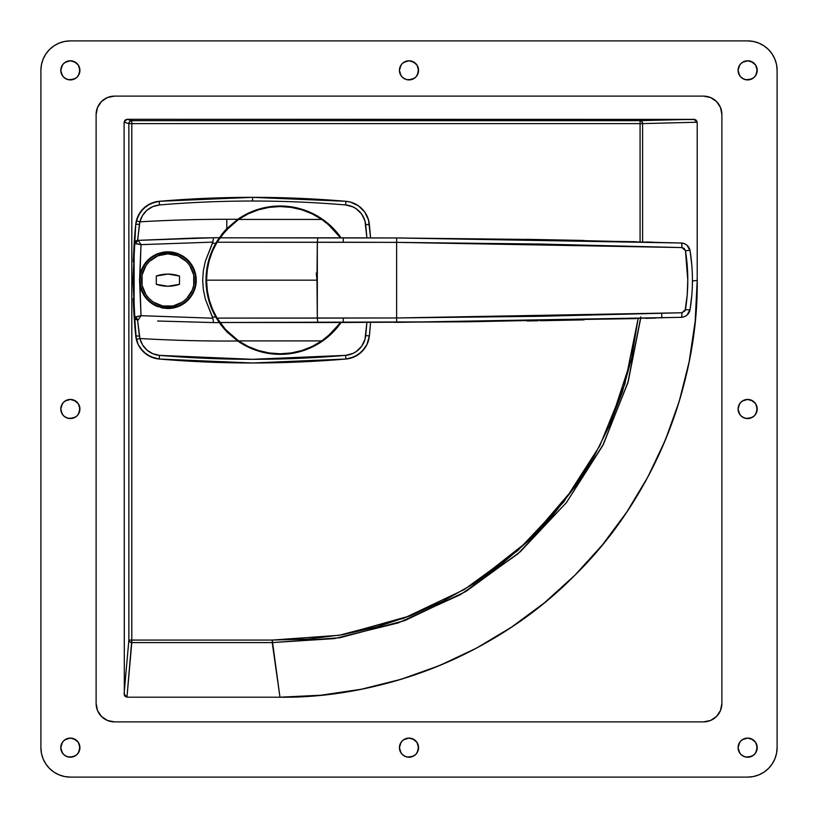 <?xml version="1.0" encoding="UTF-8"?>
<svg xmlns="http://www.w3.org/2000/svg" width="818" height="818" viewBox="0 0 818 818"><rect width="100%" height="100%" fill="white"/><g stroke="black" fill="none" stroke-linecap="round" stroke-linejoin="round"><path stroke-width="1.23" d="M751.313 417.845A9.571 9.571 0 0 0 752.969 416.955L747.652 418.571A9.571 9.571 0 0 1 738.081 409A9.571 9.571 0 0 1 747.652 399.429L751.313 400.155L755.607 403.683L757.039 407.129L756.497 412.661L754.421 415.769L751.313 417.845L745.781 418.387L742.335 416.955A9.571 9.571 0 0 0 743.991 417.845L740.883 415.769L738.807 412.661A9.571 9.571 0 0 0 739.697 414.317L738.081 409L739.697 403.683A9.571 9.571 0 0 0 738.807 405.339L740.883 402.231L743.991 400.155A9.571 9.571 0 0 0 742.335 401.045L747.652 399.429L752.969 401.045A9.571 9.571 0 0 0 747.652 399.429A9.571 9.571 0 0 1 757.223 409A9.571 9.571 0 0 1 747.652 418.571L743.991 417.845M74.009 756.497A9.571 9.571 0 0 0 75.665 755.607L70.348 757.223A9.571 9.571 0 0 1 60.777 747.652A9.571 9.571 0 0 1 70.348 738.081L74.009 738.807L78.303 742.335L79.735 745.781L79.193 751.313L77.117 754.421L74.009 756.497L68.477 757.039L65.031 755.607A9.571 9.571 0 0 0 66.687 756.497L63.579 754.421L61.503 751.313A9.571 9.571 0 0 0 62.393 752.969L60.777 747.652L62.393 742.335A9.571 9.571 0 0 0 61.503 743.991L63.579 740.883L66.687 738.807A9.571 9.571 0 0 0 65.031 739.697L70.348 738.081L75.665 739.697A9.571 9.571 0 0 0 70.348 738.081A9.571 9.571 0 0 1 79.919 747.652A9.571 9.571 0 0 1 70.348 757.223L66.687 756.497M412.661 756.497A9.571 9.571 0 0 0 414.317 755.607L409 757.223A9.571 9.571 0 0 1 399.429 747.652A9.571 9.571 0 0 1 409 738.081L412.661 738.807L416.955 742.335L418.387 745.781L417.845 751.313L415.769 754.421L412.661 756.497L407.129 757.039L403.683 755.607A9.571 9.571 0 0 0 405.339 756.497L402.231 754.421L400.155 751.313A9.571 9.571 0 0 0 401.045 752.969L399.429 747.652L401.045 742.335A9.571 9.571 0 0 0 400.155 743.991L402.231 740.883L405.339 738.807A9.571 9.571 0 0 0 403.683 739.697L409 738.081L414.317 739.697A9.571 9.571 0 0 0 412.661 738.807M74.009 417.845A9.571 9.571 0 0 0 75.665 416.955L70.348 418.571A9.571 9.571 0 0 1 60.777 409A9.571 9.571 0 0 1 70.348 399.429L74.009 400.155L78.303 403.683L79.735 407.129L79.193 412.661L77.117 415.769L74.009 417.845L68.477 418.387L65.031 416.955A9.571 9.571 0 0 0 66.687 417.845L63.579 415.769L61.503 412.661A9.571 9.571 0 0 0 62.393 414.317L60.777 409L62.393 403.683A9.571 9.571 0 0 0 61.503 405.339L63.579 402.231L66.687 400.155A9.571 9.571 0 0 0 65.031 401.045L70.348 399.429L75.665 401.045A9.571 9.571 0 0 0 70.348 399.429A9.571 9.571 0 0 1 79.919 409A9.571 9.571 0 0 1 70.348 418.571L66.687 417.845M751.313 79.193A9.571 9.571 0 0 0 752.969 78.303L747.652 79.919A9.571 9.571 0 0 1 738.081 70.348A9.571 9.571 0 0 1 747.652 60.777L751.313 61.503L755.607 65.031L757.039 68.477L756.497 74.009L754.421 77.117L751.313 79.193L745.781 79.735L742.335 78.303A9.571 9.571 0 0 0 743.991 79.193L740.883 77.117L738.807 74.009A9.571 9.571 0 0 0 739.697 75.665L738.081 70.348L739.697 65.031A9.571 9.571 0 0 0 738.807 66.687L740.883 63.579L743.991 61.503A9.571 9.571 0 0 0 742.335 62.393L747.652 60.777L752.969 62.393A9.571 9.571 0 0 0 747.652 60.777A9.571 9.571 0 0 1 757.223 70.348A9.571 9.571 0 0 1 747.652 79.919L743.991 79.193M751.313 756.497A9.571 9.571 0 0 0 752.969 755.607L747.652 757.223A9.571 9.571 0 0 1 738.081 747.652A9.571 9.571 0 0 1 747.652 738.081L751.313 738.807L755.607 742.335L757.039 745.781L756.497 751.313L754.421 754.421L751.313 756.497L745.781 757.039L742.335 755.607A9.571 9.571 0 0 0 743.991 756.497L740.883 754.421L738.807 751.313A9.571 9.571 0 0 0 739.697 752.969L738.081 747.652L739.697 742.335A9.571 9.571 0 0 0 738.807 743.991L740.883 740.883L743.991 738.807A9.571 9.571 0 0 0 742.335 739.697L747.652 738.081L752.969 739.697A9.571 9.571 0 0 0 747.652 738.081A9.571 9.571 0 0 1 757.223 747.652A9.571 9.571 0 0 1 747.652 757.223L743.991 756.497M74.009 79.193A9.571 9.571 0 0 0 75.665 78.303L70.348 79.919A9.571 9.571 0 0 1 60.777 70.348A9.571 9.571 0 0 1 70.348 60.777L74.009 61.503L78.303 65.031L79.735 68.477L79.193 74.009L77.117 77.117L74.009 79.193L68.477 79.735L65.031 78.303A9.571 9.571 0 0 0 66.687 79.193L63.579 77.117L61.503 74.009A9.571 9.571 0 0 0 62.393 75.665L60.777 70.348L62.393 65.031A9.571 9.571 0 0 0 61.503 66.687L63.579 63.579L66.687 61.503A9.571 9.571 0 0 0 65.031 62.393L70.348 60.777L75.665 62.393A9.571 9.571 0 0 0 74.009 61.503M412.661 79.193A9.571 9.571 0 0 0 414.317 78.303L409 79.919A9.571 9.571 0 0 1 399.429 70.348A9.571 9.571 0 0 1 409 60.777L412.661 61.503L416.955 65.031L418.387 68.477L417.845 74.009L415.769 77.117L412.661 79.193L407.129 79.735L403.683 78.303A9.571 9.571 0 0 0 405.339 79.193L402.231 77.117L400.155 74.009A9.571 9.571 0 0 0 401.045 75.665L399.429 70.348L401.045 65.031A9.571 9.571 0 0 0 400.155 66.687L402.231 63.579L405.339 61.503A9.571 9.571 0 0 0 403.683 62.393L409 60.777L414.317 62.393A9.571 9.571 0 0 0 412.661 61.503M70.348 40.9L64.602 41.462L59.08 43.139L53.988 45.859L49.53 49.53L45.859 53.988L43.139 59.08L41.462 64.602L40.9 70.348L40.9 747.652L41.462 753.398L43.139 758.92L45.859 764.012L49.53 768.47L53.988 772.141L59.08 774.861L64.602 776.538L70.348 777.1L747.652 777.1L753.398 776.538L758.92 774.861L764.012 772.141L768.47 768.47L772.141 764.012L774.861 758.92L776.538 753.398L777.1 747.652L777.1 70.348L776.538 64.602L774.861 59.08L772.141 53.988L768.47 49.53L764.012 45.859L758.92 43.139L753.398 41.462L747.652 40.9L70.348 40.9L747.652 40.9A29.448 29.448 0 0 1 777.1 70.348L777.1 747.652A29.448 29.448 0 0 1 747.652 777.1L70.348 777.1A29.448 29.448 0 0 1 40.9 747.652L40.9 70.348A29.448 29.448 0 0 1 70.348 40.9L747.652 40.9M576.71 484.276L593.735 457.006L609.625 425.278L622.222 392.395L631.537 358.499L638.112 318.56L624.86 384.02L599.758 445.861L563.745 501.935L517.845 550.545L464.021 589.676L403.55 618.357L339.245 635.279L272.241 640.075L279.971 697.202L272.22 642.59L131.8 642.59L272.22 642.59L272.241 640.075L131.8 640.075L131.8 642.59L129.755 641.833L128.866 640.075A2.945 2.515 -174.9 0 0 131.8 642.59L126.964 697.202L131.8 640.075L128.866 640.075L124.101 693.858L128.866 640.075L131.8 640.075L131.8 120.665L131.8 123.61L128.866 123.61L128.866 640.075L128.866 123.61L129.725 121.524L131.8 120.665L127.046 119.305L131.8 120.665A2.945 2.945 -74.1 0 0 128.866 123.61L124.101 122.25L128.866 123.61L642.59 123.61L640.075 123.61L640.075 120.665L131.8 120.665L640.197 120.665L641.844 121.534L642.59 123.61L697.202 122.23L642.59 123.61L642.59 241.893L642.59 123.61A2.945 2.515 88.5 0 0 640.075 120.665L693.787 119.305L640.075 120.665L640.075 241.821L640.075 123.61L131.8 123.61L131.8 640.075L272.241 640.075L307.813 639.103L342.967 634.645L377.241 626.823L410.636 615.688L443.039 601.21L473.642 583.745L502.324 563.438L529.062 540.248L553.397 514.563L575.003 486.73M342.895 634.656L410.564 615.719M502.324 563.438L473.642 583.745L528.97 540.34L574.798 487.027M609.594 425.34L631.476 358.744M342.967 634.645L377.241 626.823L410.636 615.688M553.397 514.563L574.942 486.812L593.735 457.006M622.222 392.395L631.537 358.499M640.811 316.863L627.754 383.131L602.672 445.718L566.475 502.528L520.248 551.782L465.943 591.455L404.89 620.545L339.92 637.723L272.22 642.59L334.347 638.613L398.274 622.897L460.687 594.543L517.855 553.878L566.332 502.712L603.541 444.01L628.255 381.413L640.647 318.488M693.797 119.305L696.2 120.154L697.202 122.219L693.787 119.305L696.21 120.164L697.202 122.23L697.202 280.359L692.437 281.044L697.202 280.359C698.531 378.754 657.365 495.135 573.428 576.68C491.955 658.654 377.17 698.562 279.971 697.202L126.964 697.202L124.929 696.23L124.101 693.858L126.964 697.202L124.316 695.157L124.101 122.25L124.96 120.164L127.046 119.305L124.101 122.25L124.95 120.174M697.202 122.23L697.202 280.359L697.202 122.23L695.095 119.53L127.046 119.305L694.462 119.367M41.462 753.398L43.139 758.92L45.859 764.012L49.53 768.47L53.988 772.141L59.08 774.861L64.602 776.538M753.429 776.527A29.448 29.448 0 0 1 753.398 776.538L758.92 774.861L764.012 772.141L768.47 768.47L772.141 764.012L774.861 758.92L776.538 753.398M776.538 64.602L774.861 59.08L772.141 53.988L768.47 49.53L764.012 45.859L758.92 43.139L753.398 41.462A29.448 29.448 0 0 1 753.429 41.473M64.571 41.473A29.448 29.448 0 0 1 64.602 41.462L59.08 43.139L53.988 45.859L49.53 49.53L45.859 53.988L43.139 59.08L41.462 64.602A29.448 29.448 0 0 1 41.473 64.571M79.193 743.991A9.571 9.571 0 0 0 78.303 742.335L79.919 747.652L78.303 752.969A9.571 9.571 0 0 0 79.193 751.313M61.503 751.313L60.777 747.652L61.503 743.991M66.687 738.807L70.348 738.081M79.193 405.339A9.571 9.571 0 0 0 78.303 403.683L79.919 409L78.303 414.317A9.571 9.571 0 0 0 79.193 412.661M61.503 412.661L60.777 409L61.503 405.339M66.687 400.155L70.348 399.429M756.497 743.991A9.571 9.571 0 0 0 755.607 742.335L757.223 747.652L755.607 752.969A9.571 9.571 0 0 0 756.497 751.313M738.807 751.313L738.081 747.652L738.807 743.991M743.991 738.807L747.652 738.081M417.845 66.687A9.571 9.571 0 0 0 416.955 65.031L418.571 70.348L416.955 75.665A9.571 9.571 0 0 0 417.845 74.009M405.339 61.503L409 60.777A9.571 9.571 0 0 1 418.571 70.348A9.571 9.571 0 0 1 409 79.919L405.339 79.193M400.155 74.009L399.429 70.348L400.155 66.687M79.193 66.687A9.571 9.571 0 0 0 78.303 65.031L79.919 70.348L78.303 75.665A9.571 9.571 0 0 0 79.193 74.009M66.687 61.503L70.348 60.777A9.571 9.571 0 0 1 79.919 70.348A9.571 9.571 0 0 1 70.348 79.919L66.687 79.193M61.503 74.009L60.777 70.348L61.503 66.687M756.497 66.687A9.571 9.571 0 0 0 755.607 65.031L757.223 70.348L755.607 75.665A9.571 9.571 0 0 0 756.497 74.009M738.807 74.009L738.081 70.348L738.807 66.687M743.991 61.503L747.652 60.777M417.845 743.991A9.571 9.571 0 0 0 416.955 742.335L418.571 747.652L416.955 752.969A9.571 9.571 0 0 0 417.845 751.313M405.339 738.807L409 738.081A9.571 9.571 0 0 1 418.571 747.652A9.571 9.571 0 0 1 409 757.223L405.339 756.497M400.155 751.313L399.429 747.652L400.155 743.991M756.497 405.339A9.571 9.571 0 0 0 755.607 403.683L757.223 409L755.607 414.317A9.571 9.571 0 0 0 756.497 412.661M738.807 412.661L738.081 409L738.807 405.339M743.991 400.155L747.652 399.429M40.9 70.348L40.9 747.652A29.448 29.448 0 0 0 41.473 753.429M64.571 776.527A29.448 29.448 0 0 0 70.348 777.1L747.652 777.1M776.527 753.429A29.448 29.448 0 0 0 777.1 747.652L777.1 70.348A29.448 29.448 0 0 0 776.527 64.571M124.97 120.164L127.035 119.305L124.96 120.164L124.101 122.25L124.305 695.136M124.316 695.147L126.964 697.202L279.971 697.202A417.037 417.037 0 0 0 697.202 280.359L695.177 321.239L689.155 361.72L679.196 401.413L665.382 439.941L647.866 476.935L626.813 512.027L602.416 544.89L574.921 575.197L544.583 602.672L511.7 627.028L476.587 648.06L439.573 665.535L401.035 679.308L361.331 689.237L320.85 695.218L279.971 697.202M703.48 721.885L710.525 720.484L716.496 716.496L720.484 710.525L721.885 703.48L721.885 114.52L720.484 107.475L716.496 101.504L710.525 97.516L703.48 96.115L114.52 96.115L107.475 97.516L101.504 101.504L97.516 107.475L96.115 114.52L96.115 703.48L97.516 710.525L101.504 716.496L107.475 720.484L114.52 721.885L703.48 721.885L114.52 721.885A18.405 18.405 0 0 1 96.115 703.48L96.115 114.52A18.405 18.405 0 0 1 114.52 96.115L703.48 96.115A18.405 18.405 0 0 1 721.885 114.52L721.885 703.48A18.405 18.405 0 0 1 703.48 721.885L114.52 721.885M707.069 721.527A18.405 18.405 0 0 0 713.705 718.787M718.787 713.705A18.405 18.405 0 0 0 721.527 707.069M721.885 703.48L721.885 114.52M721.527 110.931A18.405 18.405 0 0 0 718.787 104.295M713.705 99.213A18.405 18.405 0 0 0 707.069 96.473M703.48 96.115L114.52 96.115M110.931 96.473A18.405 18.405 0 0 0 104.295 99.213M99.213 104.295A18.405 18.405 0 0 0 96.473 110.931M96.115 114.52L96.115 703.48M96.473 707.069A18.405 18.405 0 0 0 99.213 713.705M104.295 718.787A18.405 18.405 0 0 0 110.931 721.527M370.564 237.864L369.368 224.367A25.767 25.767 0 0 0 345.902 201.3L345.595 204.96A22.086 22.086 0 0 1 365.697 224.735L369.368 224.367L370.564 237.864A552.15 552.15 0 0 0 369.368 224.367L365.697 224.735A548.469 548.469 0 0 1 366.873 237.854L364.992 220.983L361.699 214.122L356.27 208.794L352.957 206.903L345.595 204.96A1100.619 1100.619 0 0 0 252.558 201.023L252.558 197.343A1104.3 1104.3 0 0 0 159.213 201.3A25.767 25.767 0 0 0 135.747 224.367L136.33 220.962A25.767 25.767 0 0 1 159.213 201.3A1104.3 1104.3 0 0 1 345.902 201.3A25.767 25.767 0 0 1 369.368 224.367A552.15 552.15 0 0 1 370.564 237.864L368.529 219.991L364.695 211.985L358.366 205.758L350.298 202.056L345.902 201.3A1104.3 1104.3 0 0 0 252.558 197.343L252.558 201.023A1100.619 1100.619 0 0 1 345.595 204.96L345.902 201.3L252.558 197.343L159.213 201.3L154.817 202.056L146.749 205.758L140.42 211.985L136.586 219.991L135.747 224.367L132.925 280.165L135.747 335.963L138.16 344.511L143.314 351.73L150.624 356.771L159.213 359.03A25.767 25.767 0 0 1 136.33 339.368L133.232 298.427A552.15 552.15 0 0 0 134.121 316.494L136.514 316.903L141.013 315.687L139.551 279.725M133.232 261.872L134.121 243.825A3.681 3.681 0 0 1 137.567 240.39L139.909 221.821A1490.805 1490.805 0 0 1 226.791 219.285L226.791 228.662L219.347 237.711L226.791 228.662L237.741 219.326L247.455 213.59L257.926 209.408L268.918 206.852L280.165 205.993A74.172 74.172 0 0 1 341.075 237.833L336.086 231.433M167.894 308.509L163.027 308.089L173.436 307.957L167.894 308.509A28.344 28.344 0 0 0 183.539 303.795L178.733 306.351L173.324 307.987M173.252 252.333L173.406 252.363A28.344 28.344 0 0 0 167.905 251.821L173.447 252.373L178.723 253.969L185.768 258.161L191.33 264.214L193.989 269.091L195.666 274.47L196.238 280.145L195.676 285.799L193.999 291.208L191.33 296.106L187.813 300.329L183.549 303.795A28.344 28.344 0 0 0 187.803 300.339M181.882 304.817L178.743 306.351L183.549 303.795L187.813 300.329A28.344 28.344 0 0 0 196.238 280.145L196.238 280.523M196.238 280.134A28.344 28.344 0 0 0 187.813 259.991M187.813 300.329L191.33 296.106L193.999 291.208L195.676 285.799L196.238 280.145L195.666 274.47L193.989 269.091L191.33 264.214L187.803 259.991A28.344 28.344 0 0 0 183.58 256.555L178.723 253.969A28.344 28.344 0 0 0 173.467 252.373L167.894 251.821A28.344 28.344 0 0 0 163.027 252.241L167.894 251.821L158.263 253.508L163.017 252.241M183.559 256.545A28.344 28.344 0 0 0 181.207 255.144M270.144 353.662L287.435 353.979L301.699 351.147L308.55 348.693L315.135 345.574L327.22 337.497L332.609 332.609L341.075 322.496A74.172 74.172 0 0 1 280.165 354.337L268.918 353.478L257.926 350.922L247.455 346.74L237.741 341.004A1490.805 1490.805 0 0 1 139.909 338.509L142.536 344.869L146.995 350.114L152.843 353.724L159.52 355.37L252.558 359.306L345.595 355.37L352.957 353.427L356.27 351.536L361.699 346.208L364.992 339.347L366.873 322.476A548.469 548.469 0 0 1 365.697 335.595A22.086 22.086 0 0 1 345.595 355.37A1100.619 1100.619 0 0 1 159.52 355.37A22.086 22.086 0 0 1 139.909 338.509L137.567 319.94L138.201 319.971L137.567 319.94A3.681 3.681 0 0 1 134.121 316.505A3.681 3.681 0 0 0 137.567 319.94L139.387 336.075L135.747 335.963A25.767 25.767 0 0 0 136.33 339.368L139.909 338.509L139.387 336.075L135.747 335.963L136.33 339.368A25.767 25.767 0 0 0 159.213 359.03L159.52 355.37L159.213 359.03A1104.3 1104.3 0 0 0 252.558 362.988A1104.3 1104.3 0 0 1 159.213 359.03L252.558 362.988A1104.3 1104.3 0 0 0 345.902 359.03A1104.3 1104.3 0 0 1 252.558 362.988L345.902 359.03L350.298 358.274L358.366 354.572L364.695 348.345L366.955 344.511L369.368 335.963L370.564 322.466A552.15 552.15 0 0 1 369.368 335.963A25.767 25.767 0 0 1 345.902 359.03L345.595 355.37L345.902 359.03A25.767 25.767 0 0 0 369.368 335.963L365.697 335.595L369.368 335.963A552.15 552.15 0 0 0 370.564 322.466L369.368 335.963L370.564 322.466M280.165 354.337A74.172 74.172 0 0 1 237.741 341.004L227.711 332.609L219.439 322.762L211.586 308.406L208.498 299.265L206.617 289.797L205.993 280.165L206.617 270.533L208.498 261.065L211.586 251.924L215.829 243.253A1466.878 1466.878 0 0 0 212.486 243.283L205.359 261.198L203.355 270.605L202.67 280.237L203.365 289.787L205.379 299.224L212.486 317.047A1466.878 1466.878 0 0 0 215.829 317.077A74.172 74.172 0 0 1 215.829 243.253L219.285 237.793M173.447 252.373L182.302 255.758M183.6 256.576L186.351 258.652M187.864 260.052L190.267 262.762M191.392 264.316L193.15 267.292M194.03 269.204L195.011 271.903M195.676 274.562L195.993 276.464M195.921 284.378L195.686 285.748M195.083 288.192L194.04 291.106M193.252 292.824L191.392 296.014M190.257 297.588L187.874 300.267M186.535 301.525L183.59 303.764M178.743 306.351L173.436 307.957M162.659 308.018L161.136 307.691M157.588 306.566L155.778 305.789M152.874 304.204L151.085 302.987M148.661 300.983L147.097 299.429M145.113 297.036L143.876 295.206M142.312 292.374L141.504 290.502M140.41 287.077L140.042 285.421M140.042 274.909L140.399 273.284M141.494 269.848L142.322 267.936M143.876 265.114L145.103 263.314M147.087 260.911L148.672 259.337M151.095 257.343L152.864 256.136M155.757 254.551L157.588 253.764M161.156 252.639L162.659 252.312M137.69 240.39L139.387 224.255L135.747 224.367A25.767 25.767 0 0 1 136.33 220.962L135.747 224.367L139.387 224.255L139.909 221.821L136.33 220.962L139.909 221.821A22.086 22.086 0 0 1 159.52 204.96L159.213 201.3L159.52 204.96A1100.619 1100.619 0 0 1 252.558 201.023A1100.619 1100.619 0 0 0 159.52 204.96L152.843 206.606L146.995 210.216L142.536 215.461L139.909 221.821A1490.805 1490.805 0 0 1 237.741 219.326A74.172 74.172 0 0 1 280.165 205.993L294.633 207.414L308.55 211.637L315.135 214.756L327.22 222.833L337.497 233.11M157.588 321.014L213.897 322.589L157.588 321.014M219.285 322.527L219.347 322.619A1472.4 1472.4 0 0 1 213.897 322.589A1472.4 1472.4 0 0 0 219.347 322.619L219.725 323.161A74.172 74.172 0 0 0 227.711 332.609L237.741 341.004A74.172 74.172 0 0 0 280.134 354.337M195.625 238.018L213.897 237.741A1472.4 1472.4 0 0 1 219.347 237.711A1472.4 1472.4 0 0 0 213.897 237.741L138.201 240.359L195.625 238.018M159.213 201.3L150.624 203.559L143.314 208.6L138.16 215.819L135.747 224.367A552.15 552.15 0 0 0 134.52 238.212L134.755 235.287M135.031 231.934L135.369 228.253M134.224 242.373L134.52 238.212M141.269 270.451L143.365 265.952L139.99 275.216L141.269 270.451A28.344 28.344 0 0 0 139.99 275.216L141.013 244.643L212.813 242.118L205.359 261.198L203.355 270.605L202.67 280.237L203.365 289.787L205.379 299.224L212.813 318.212L141.013 315.687L139.99 285.114A28.344 28.344 0 0 0 141.279 289.909L143.365 294.368A28.344 28.344 0 0 0 149.704 301.903L153.784 304.746L163.027 308.089L153.784 304.746L149.714 301.914L146.218 298.427L142.22 292.179L139.99 285.114L139.551 280.165L141.013 244.643L134.142 243.457M280.134 205.993A74.172 74.172 0 0 0 237.741 219.326L226.791 228.662A74.172 74.172 0 0 0 221.371 234.94M217.015 241.249A74.172 74.172 0 0 0 215.829 243.253L218.181 239.429M215.819 243.263A74.172 74.172 0 0 0 206.627 270.523M206.617 270.543A74.172 74.172 0 0 0 206.617 289.787M206.627 289.807A74.172 74.172 0 0 0 215.819 317.067M215.829 317.077A74.172 74.172 0 0 0 217.015 319.071L215.829 317.077A1466.878 1466.878 0 0 1 212.486 317.047L212.813 318.212L141.013 315.687L138.201 319.971L141.013 315.687L135.389 316.903L138.201 319.971A3.681 3.057 -86.6 0 1 135.389 316.903L134.121 316.505L135.747 335.963L138.16 344.511L140.42 348.345L146.749 354.572L154.817 358.274L159.213 359.03L252.558 362.988L345.902 359.03L354.491 356.771L361.801 351.73L366.955 344.511L369.368 335.963M280.165 205.993L270.144 206.668M267.844 207.026L258.202 209.316M257.067 209.684L248.652 213.017M246.658 213.989L245.206 214.745M245.196 214.756L238.958 218.498M238.917 218.518L238.191 219.009M218.109 239.531L217.69 240.195M217.568 240.38L217.107 241.106M215.39 244.04L211.606 251.852M211.637 251.78L208.764 260.093M208.099 262.629L206.852 268.918M206.504 271.484L206.504 288.846M206.852 291.412L208.099 297.701M208.764 300.237L211.637 308.55L215.39 316.29M217.107 319.214L217.568 319.95M217.68 320.135L218.109 320.789M218.181 320.891L218.611 321.546M219.347 322.619L218.968 322.077M238.191 341.321L238.917 341.812M238.958 341.832L246.658 346.341M248.652 347.313L257.067 350.646M258.202 351.014L267.844 353.304M153.764 255.594L158.263 253.508L149.725 258.416L153.764 255.594M146.207 261.924L149.725 258.416L143.365 265.952L146.207 261.924M158.252 253.508A28.344 28.344 0 0 0 143.375 265.952M149.725 301.924A28.344 28.344 0 0 0 158.252 306.822M139.99 285.114L141.279 289.909M143.365 294.368L149.714 301.914M187.803 259.991L183.569 256.545M226.791 228.662L226.791 219.285A1490.805 1490.805 0 0 1 237.741 219.326M219.725 323.161L227.711 332.609M237.741 341.004A1490.805 1490.805 0 0 1 139.909 338.509L136.33 339.368A25.767 25.767 0 0 1 135.747 335.963L136.586 340.339M135.747 224.367L132.925 280.165L135.747 224.367L134.121 243.825L134.121 316.505M139.551 280.165L139.99 275.216M137.567 240.39A3.681 3.681 0 0 0 134.121 243.825L135.389 243.427A3.681 3.057 -93.4 0 1 138.201 240.359L141.013 244.643L212.813 242.118L213.498 238.099L212.486 243.283A1466.878 1466.878 0 0 1 215.829 243.253M218.621 238.764L219.347 237.711M213.498 322.231L212.813 318.212L213.498 322.231M218.621 321.566L217.015 319.071M135.389 243.427L141.013 244.643L138.201 240.359L135.389 243.427M132.925 280.165L135.747 335.963L132.925 280.165M368.529 219.991L369.368 224.367L368.529 219.991L364.695 211.985L358.366 205.758L350.298 202.056L345.902 201.3M366.955 215.819L364.695 211.985L358.366 205.758M146.749 205.758L143.314 208.6M138.16 344.511L140.42 348.345L146.749 354.572M358.366 354.572L361.801 351.73M345.902 359.03A1104.3 1104.3 0 0 1 252.558 362.988M135.369 332.057A552.15 552.15 0 0 1 134.52 322.108M340.298 322.629A73.62 73.62 0 0 0 340.4 322.496L331.484 332.957L321.771 340.901A73.62 73.62 0 0 1 280.165 353.785A73.62 73.62 0 0 0 280.175 353.785A73.62 73.62 0 0 1 238.559 340.901L225.615 329.603L217.067 318.1L212.547 309.276L209.224 299.858L207.22 290.093L206.545 280.165L207.22 270.196L209.224 260.492L212.527 251.095L217.067 242.23L225.615 230.727L238.559 219.428A73.62 73.62 0 0 1 280.165 206.545A73.62 73.62 0 0 0 280.155 206.545L291.177 207.373L301.944 209.837L312.22 213.887L321.771 219.428L238.559 219.428L248.11 213.887L258.386 209.837A73.62 73.62 0 0 0 258.376 209.848M221.433 324.552A73.62 73.62 0 0 0 221.443 324.572L220.318 323.038A73.62 73.62 0 0 0 220.318 323.049L219.93 322.496L469.859 321.771M225.482 329.46A73.62 73.62 0 0 0 225.615 329.603L221.443 324.572M230.656 334.654A73.62 73.62 0 0 0 238.559 340.901L321.771 340.901L312.22 346.443L301.944 350.493A73.62 73.62 0 0 0 301.954 350.482M258.376 350.482A73.62 73.62 0 0 0 258.406 350.493L248.11 346.443L238.559 340.901L225.615 329.603M269.142 352.957A73.62 73.62 0 0 0 269.163 352.957L258.386 350.493M219.388 238.621A73.62 73.62 0 0 0 219.009 239.183L217.067 242.23L396.628 242.363L396.628 317.967L539.757 316.3L681.946 312.762L685.065 310.799L687.212 294.95L687.785 280.175L685.474 250.748L684.277 248.519L681.946 247.568L539.655 244.03L396.628 242.363L396.628 317.967L217.067 318.1L212.547 309.276L209.224 299.858L207.22 290.093L206.545 280.165L316.975 280.165L317.323 318.1L317.323 242.23L316.975 280.165L206.545 280.165L207.353 269.265M207.353 291.065L206.545 280.165L207.22 270.196A73.62 73.62 0 0 0 207.22 270.237M258.386 209.837L269.153 207.373A73.62 73.62 0 0 0 269.142 207.373M232.517 224.04A73.62 73.62 0 0 0 231.576 224.858L238.559 219.428L321.771 219.428L329.674 225.676A73.62 73.62 0 0 0 321.771 219.428L328.744 224.848L340.012 237.292A73.62 73.62 0 0 0 338.887 235.758L340.4 237.833A73.62 73.62 0 0 0 340.298 237.69M231.412 225.001A73.62 73.62 0 0 0 221.443 235.768L231.576 224.858M301.944 350.493L291.177 352.957A73.62 73.62 0 0 0 291.188 352.957M327.814 336.29A73.62 73.62 0 0 0 328.754 335.472L321.771 340.901L238.559 340.901M328.918 335.329A73.62 73.62 0 0 0 338.887 324.562L328.754 335.472M468.141 321.791L343.274 322.496L343.274 318.1L343.274 322.496L317.813 322.496L317.323 318.1L217.067 318.1L219.93 322.496L317.813 322.496L317.323 318.1L396.628 317.967L396.658 322.364L681.271 317.323L468.141 321.791M661.762 317.905L661.711 314.224M645.709 318.355L655.903 318.069M526.956 320.973L538.172 320.779M540.217 320.738L584.083 319.869M394.46 322.374L395.288 322.374M207.22 270.196L209.224 260.492L212.527 251.095L217.067 242.23L343.274 242.23L343.274 237.833L396.658 237.966L539.328 239.572L681.271 243.007L684.359 243.641M395.288 237.956L394.276 237.956M404.01 237.997L219.93 237.833L222.384 234.541M584.083 240.461L541.24 239.613M539.103 239.572L526.956 239.357M652.968 242.179L646.373 241.995M338.887 324.562L339.991 323.069M339.327 323.979L327.711 336.372M323.877 339.398L320.155 341.975M314.828 345.114L310.891 347.067M304.94 349.49L300.993 350.779M294.112 352.456L290.687 353.028M270.042 353.09L266.873 352.578M260.022 350.973L256.545 349.889M250.165 347.394L247.046 345.912M239.96 341.842L238.304 340.728M232.823 336.546L224.643 328.509M222.394 325.799L219.93 322.496M316.269 272.987L316.975 280.155M218.273 320.032L217.905 319.449M217.404 318.642L215.001 314.429M213.191 310.728L210.604 304.276M209.531 300.901L207.68 293.018M207.66 267.425L209.52 259.429M210.604 256.065L213.181 249.623M215.011 245.881L217.404 241.688M217.895 240.891L218.273 240.308M691.844 294.961L690.065 309.593L687.059 315.042A9.203 9.203 0 0 0 690.065 309.593A9.203 9.203 0 0 1 681.271 317.323L681.271 317.323C686.036 316.842 688.971 314.265 690.065 309.593C693.214 289.971 693.214 270.359 690.065 250.737L691.844 265.369M269.153 207.373L280.165 206.545A73.62 73.62 0 0 1 321.771 219.428M291.177 352.957L280.165 353.785L269.153 352.957M334.848 230.87A73.62 73.62 0 0 0 334.715 230.727L338.887 235.758M329.674 225.676L334.715 230.727M290.687 207.302L294.112 207.874M300.993 209.551L304.94 210.839M310.891 213.263L314.828 215.216M320.155 218.355L323.877 220.932M327.711 223.958L339.327 236.351M340.39 237.833L340.012 237.292M219.173 238.938L219.725 238.13M224.643 231.821L232.782 223.815M238.304 219.602L239.96 218.488M247.046 214.418L250.165 212.936M256.545 210.441L260.022 209.357M266.873 207.752L270.042 207.24M687.059 245.288A9.203 9.203 0 0 1 690.065 250.737A5.522 0.736 170.8 0 0 685.474 250.748L681.946 247.568A5.522 0.828 -88.2 0 0 681.271 243.007A9.203 9.203 0 0 1 687.059 245.288L690.065 250.737A9.203 9.203 0 0 0 681.271 243.007A5.522 0.828 91.8 0 1 681.946 247.568L396.628 242.363L396.658 237.966L396.628 242.363L343.274 242.23L343.274 237.833L317.813 237.833L317.323 242.23L317.813 237.833L219.93 237.833L221.443 235.768M687.059 315.042L684.359 316.689L681.271 317.323A5.522 0.828 -91.8 0 0 681.946 312.762A5.522 0.828 88.2 0 1 681.271 317.323M672.488 242.762L671.783 242.721M636.24 318.611L396.658 322.364L396.628 317.967L681.946 312.762L685.474 309.582A5.522 0.736 9.2 0 0 690.065 309.593A5.522 0.736 -170.8 0 1 685.474 309.582C688.551 289.971 688.551 270.359 685.474 250.748A5.522 0.736 -9.2 0 1 690.065 250.737C688.971 246.065 686.036 243.488 681.271 243.007L396.658 237.966M397.303 237.966L636.23 241.719M219.93 237.833L219.009 239.183M167.894 252.373C159.766 251.259 140.481 259.592 140.103 280.165C140.481 300.738 159.766 309.071 167.894 307.957L167.894 306.484C160.195 307.537 141.933 299.644 141.575 280.165C141.933 260.686 160.195 252.793 167.894 253.846L167.894 252.373A27.792 27.792 0 0 1 195.686 280.165A27.792 27.792 0 0 1 167.894 307.957A27.792 27.792 0 0 1 140.103 280.165A27.792 27.792 0 0 1 167.894 252.373L162.475 252.905L157.261 254.49L152.455 257.056L148.242 260.513L144.786 264.725L142.22 269.531L140.635 274.746L140.103 280.165L140.635 285.584L142.22 290.799L144.786 295.605L148.242 299.817L152.455 303.274L157.261 305.84L162.475 307.425L167.894 307.957L173.314 307.425L178.528 305.84L183.334 303.274L187.547 299.817L191.003 295.605L193.569 290.799L195.154 285.584L195.686 280.165L195.154 274.746L193.569 269.531L191.003 264.725L187.547 260.513L183.334 257.056L178.528 254.49L173.314 252.905L167.894 252.373L167.894 253.846L157.823 255.85L149.285 261.555L146.013 265.543L142.076 275.032L142.076 285.298L146.013 294.787L149.285 298.774L153.273 302.046L162.762 305.983L173.027 305.983L182.516 302.046L186.504 298.774L192.21 290.237L193.713 285.298L193.713 275.032L189.776 265.543L186.504 261.555L177.966 255.85L167.894 253.846C175.594 252.793 193.856 260.686 194.214 280.165C193.856 299.644 175.594 307.537 167.894 306.484L167.894 307.957C176.023 309.071 195.308 300.738 195.686 280.165C195.308 259.592 176.023 251.259 167.894 252.373M156.299 276.024A35.706 35.706 0 0 1 167.894 274.091L179.49 276.024L179.49 284.306L167.894 286.239L156.299 284.306L156.299 276.024L167.894 274.091A35.706 35.706 0 0 1 179.49 276.024L179.49 284.306A35.706 35.706 0 0 1 156.299 284.306L156.299 276.024"/></g></svg>
